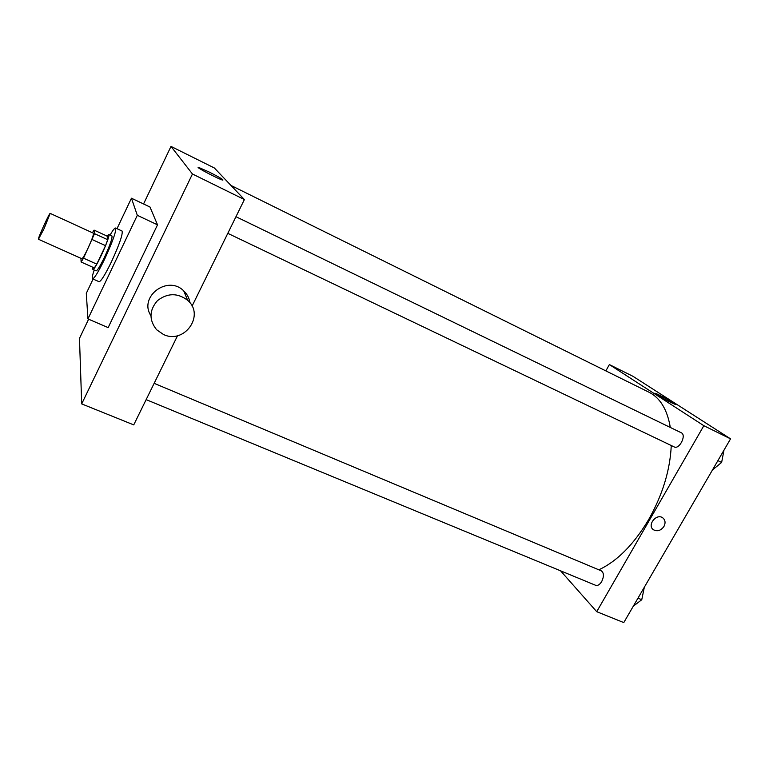 <?xml version="1.0" encoding="UTF-8"?>
<svg xmlns="http://www.w3.org/2000/svg" width="769" height="769" viewBox="0 0 769 769"><rect width="100%" height="100%" fill="white"/><g stroke="black" fill="none" stroke-linecap="round" stroke-linejoin="round"><path stroke-width="1.15" d="M44.035 228.729L38.45 239.246C37.325 239.409 49.562 212.427 50.187 213.388L44.035 228.729M50.187 213.388L93.443 233.218C93.741 234.66 91.876 239.774 87.858 248.57C84.705 255.125 82.706 258.519 81.87 258.73L38.45 239.246M94.078 230.114L107.074 236.083L107.708 239.717L94.5 233.661L94.078 230.114L92.415 232.747M80.937 258.307L81.13 262.018L83.513 258.173L94.5 233.661M83.513 258.173L96.779 264.132L94.337 267.929L81.13 262.018M96.779 264.132L105.536 245.657L92.27 239.601M107.708 239.717L105.536 245.657M92.866 267.276L92.847 269.39C94.712 271.39 111.428 234.545 108.698 234.458L106.987 236.035M108.698 234.458L111.947 235.948C112.534 237.996 110.063 245.032 104.555 257.077C100.201 266.036 97.394 270.63 96.115 270.851L92.847 269.39M110.044 235.074C112.899 230.171 114.744 227.826 115.581 228.028C116.436 230.969 112.851 241.226 104.805 258.788C98.47 271.832 94.385 278.503 92.549 278.801C91.847 278.311 92.395 275.379 94.203 269.996M115.581 228.028L122.06 231.027C123.011 234.007 119.474 244.263 111.447 261.796C105.113 274.802 100.989 281.435 99.076 281.704L92.549 278.801M116.994 228.681L131.451 198.219L137.315 215.32L87.945 318.914L86.301 293.345L93.087 279.041M131.451 198.219L149.984 207.024L157.52 224.827L137.315 215.32M157.52 224.827L108.15 327.613L87.945 318.914M88.618 319.202L79.476 338.379L81.697 403.898L192.452 173.996L170.997 146.408L143.553 203.968M177.543 335.688L133.739 424.892L81.697 403.898M192.067 306.12L244.388 199.555L214.368 167.988L170.997 146.408M150.878 315.646C138.382 296.719 167.815 274.6 183.753 290.913C187.213 294.2 189.28 298.161 189.953 302.803M244.388 199.555L192.452 173.996M209.274 172.083C219.386 177.226 223.885 179.908 222.779 180.129C218.886 179.36 193.577 166.008 198.787 167.469L209.274 172.083M163.422 334.448C184.243 344.704 205.313 315.232 187.684 300.333C177.629 292.758 167.546 292.864 157.434 300.66C149.167 310.263 148.888 319.952 156.597 329.728L163.422 334.448M230.969 185.444L649.036 392.248C660.196 397.861 667.29 409.598 670.308 427.458M671.26 445.52C670.126 470.042 662.638 494.659 648.796 519.354C633.906 544.365 617.247 561.187 598.82 569.81M227.797 233.334L674.173 446.914C679.344 449.836 686.794 435.004 681.276 432.774L235.968 216.704M154.146 383.337L601.31 570.848C603.973 572.838 604.107 576.404 601.714 581.537C599.762 584.661 597.734 585.911 595.639 585.305L146.148 399.62M560.572 570.819L596.725 611.682L703.846 425.699L609.375 364.573L605.866 370.889M609.375 364.573L632.983 376.32L730.55 438.849L623.774 622.592L596.725 611.682M730.55 438.849L703.846 425.699M671.01 402.523C663.589 398.88 652.862 392.623 655.063 393.238C657.264 393.536 678.94 405.436 675.807 404.638L671.01 402.523M663.964 526.438C660.859 530.658 657.351 531.764 653.429 529.735C646.71 525.294 656.486 512.933 662.801 517.883C665.329 520.065 665.714 522.91 663.964 526.438M663.955 526.438C660.859 530.658 657.351 531.764 653.419 529.735C646.71 525.294 656.476 512.933 662.801 517.883C665.32 520.055 665.714 522.91 663.955 526.438M712.469 469.965L721.639 462.429L723.975 450.173M721.639 462.429L717.89 460.631M633.3 606.193L641.759 599.724L644.335 587.199M641.759 599.724L637.972 598.147M643.23 592.591L642.49 596.186M187.684 300.333L183.753 290.913"/></g></svg>

